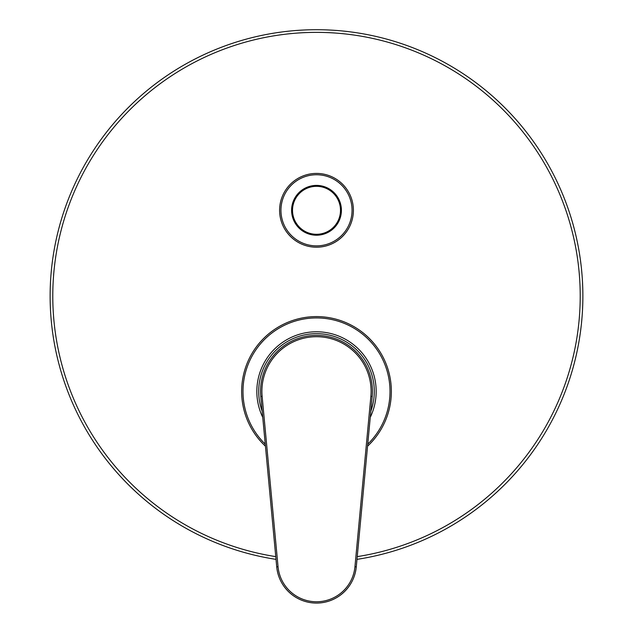 <?xml version="1.0" encoding="UTF-8"?>
<svg xmlns="http://www.w3.org/2000/svg" width="633" height="633" viewBox="0 0 633 633"><rect width="100%" height="100%" fill="white"/><g stroke="black" fill="none" stroke-linecap="round" stroke-linejoin="round"><path stroke-width="0.95" d="M367.559 446.186A74.852 74.852 0 0 0 316.5 316.595A74.852 74.852 0 0 0 265.441 446.186M356.98 559.366A266.374 266.374 0 0 0 582.874 296.086A266.374 266.374 0 0 0 316.5 29.711A266.374 266.374 0 0 0 50.126 296.086A266.374 266.374 0 0 0 276.02 559.366M279.604 210.314A36.896 36.896 0 0 0 316.5 247.202A36.896 36.896 0 0 0 353.396 210.314A36.896 36.896 0 0 0 316.5 173.418A36.896 36.896 0 0 0 279.604 210.314A36.896 36.896 0 0 0 316.5 247.202A36.896 36.896 0 0 0 353.396 210.314M291.591 210.314A24.909 24.909 0 0 1 316.5 185.406A24.909 24.909 0 0 1 341.409 210.314A24.909 24.909 0 0 1 316.5 235.215A24.909 24.909 0 0 1 291.591 210.314M341.274 210.314A24.774 24.774 0 0 0 316.5 185.54A24.774 24.774 0 0 0 291.726 210.314A24.774 24.774 0 0 0 316.5 235.08A24.774 24.774 0 0 0 341.274 210.314A24.774 24.774 0 0 0 316.5 185.54A24.774 24.774 0 0 0 291.726 210.314A24.774 24.774 0 0 0 316.5 235.08A24.774 24.774 0 0 0 341.274 210.314M370.25 417.353A59.668 59.668 0 0 0 316.5 331.779A59.668 59.668 0 0 0 262.75 417.353M370.827 411.197A57.801 57.801 0 0 0 316.5 333.646A57.801 57.801 0 0 0 262.173 411.197M370.867 396.393A54.604 54.604 0 0 0 316.5 336.709A54.604 54.604 0 0 0 262.133 396.393L278.045 566.717A38.621 38.621 0 0 0 354.955 566.717L370.867 396.393L372.196 396.519A55.941 55.941 0 0 0 316.5 335.371A55.941 55.941 0 0 0 260.804 396.519L276.716 566.844A39.958 39.958 0 0 0 356.284 566.844L372.196 396.519A55.941 55.941 0 0 0 316.5 335.371A55.941 55.941 0 0 0 260.804 396.519L261.35 402.398M372.196 396.519L371.642 402.414M371.144 407.763L370.851 410.904M262.149 410.88L261.848 407.739M367.741 444.16A73.523 73.523 0 0 0 316.5 317.924A73.523 73.523 0 0 0 265.259 444.16M357.234 556.629A263.716 263.716 0 0 0 580.216 296.086A263.716 263.716 0 0 0 316.5 32.37A263.716 263.716 0 0 0 52.784 296.086A263.716 263.716 0 0 0 275.766 556.629M280.941 210.314A35.559 35.559 0 0 0 316.5 245.873A35.559 35.559 0 0 0 352.059 210.314A35.559 35.559 0 0 0 316.5 174.748A35.559 35.559 0 0 0 280.941 210.314M340.491 210.314A23.991 23.991 0 0 0 316.5 186.324A23.991 23.991 0 0 0 292.509 210.314A23.991 23.991 0 0 0 316.5 234.297A23.991 23.991 0 0 0 340.491 210.314M262.133 396.393L260.804 396.519M354.955 566.717L356.284 566.844M278.045 566.717L276.716 566.844"/></g></svg>
